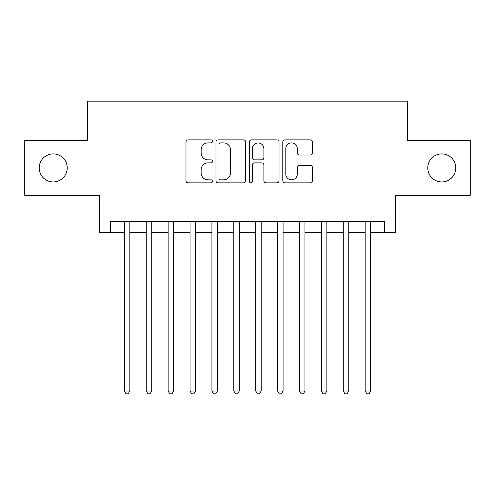 <?xml version="1.0" encoding="UTF-8"?>
<svg xmlns="http://www.w3.org/2000/svg" width="495" height="495" viewBox="0 0 495 495"><rect width="100%" height="100%" fill="white"/><g stroke="black" fill="none" stroke-linecap="round" stroke-linejoin="round"><path stroke-width="0.74" d="M212.473 141.372A1.504 1.504 0 0 0 210.969 139.868L188.137 139.868A2.147 2.147 0 0 0 185.99 142.016L185.99 180.694A2.147 2.147 0 0 0 188.137 182.847L210.969 182.847A1.504 1.504 0 0 0 212.473 181.337A1.504 1.504 0 0 0 210.969 179.833L208.018 179.833A6.874 6.874 0 0 1 201.137 172.959L201.137 169.736A6.874 6.874 0 0 1 208.018 162.861L210.969 162.861A1.504 1.504 0 0 0 212.473 161.358A1.504 1.504 0 0 0 210.969 159.854L208.018 159.854A6.874 6.874 0 0 1 201.137 152.974L201.137 149.75A6.874 6.874 0 0 1 208.018 142.876L210.969 142.876A1.504 1.504 0 0 0 212.473 141.372M427.779 167.923A14.009 14.009 0 0 0 441.788 181.931A14.009 14.009 0 0 0 455.802 167.923A14.009 14.009 0 0 0 441.788 153.914A14.009 14.009 0 0 0 427.779 167.923M39.198 167.923A14.009 14.009 0 0 0 53.212 181.931A14.009 14.009 0 0 0 67.221 167.923A14.009 14.009 0 0 0 53.212 153.914A14.009 14.009 0 0 0 39.198 167.923M310.297 155.015A2.147 2.147 0 0 0 312.45 152.868L312.45 142.016A2.147 2.147 0 0 0 310.297 139.868L284.941 139.868A2.147 2.147 0 0 0 282.793 142.016L282.793 180.694A2.147 2.147 0 0 0 284.941 182.847L310.297 182.847A2.147 2.147 0 0 0 312.45 180.694L312.45 167.588A2.147 2.147 0 0 0 310.297 165.435L299.45 165.435A2.147 2.147 0 0 0 297.297 167.588L297.297 174.085A5.748 5.748 0 0 1 291.549 179.833A5.748 5.748 0 0 1 285.801 174.085L285.801 148.624A5.748 5.748 0 0 1 291.549 142.876A5.748 5.748 0 0 1 297.297 148.624L297.297 152.868A2.147 2.147 0 0 0 299.45 155.015L310.297 155.015M110.676 232.501L110.676 221.556L384.324 221.556L384.324 232.501L395.27 232.501L395.27 195.29L470.25 195.29L470.25 140.555L407.311 140.555L407.311 101.153L87.689 101.153L87.689 140.555L24.75 140.555L24.75 195.29L99.73 195.29L99.73 232.501L124.356 232.501M245.619 142.016A2.147 2.147 0 0 0 243.472 139.868L218.116 139.868A2.147 2.147 0 0 0 215.969 142.016L215.969 180.694A2.147 2.147 0 0 0 218.116 182.847L243.472 182.847A2.147 2.147 0 0 0 245.619 180.694L245.619 142.016M251.528 139.868L276.884 139.868A2.147 2.147 0 0 1 279.031 142.016L279.031 180.694A2.147 2.147 0 0 1 276.884 182.847L266.032 182.847A2.147 2.147 0 0 1 263.885 180.694L263.885 165.008A2.147 2.147 0 0 0 261.737 162.861L254.535 162.861A2.147 2.147 0 0 0 252.388 165.008L252.388 181.337A1.504 1.504 0 0 1 250.885 182.847A1.504 1.504 0 0 1 249.381 181.337L249.381 142.016A2.147 2.147 0 0 1 251.528 139.868M129.832 232.501L146.248 232.501M151.724 232.501L168.139 232.501M173.615 232.501L190.037 232.501M195.506 232.501L211.928 232.501M217.398 232.501L233.819 232.501M239.289 232.501L255.711 232.501M261.181 232.501L277.602 232.501M283.072 232.501L299.494 232.501M304.963 232.501L321.385 232.501M326.861 232.501L343.276 232.501M348.752 232.501L365.168 232.501M370.644 232.501L384.324 232.501M220.479 142.876A1.504 1.504 0 0 0 218.976 144.379L218.976 178.33A1.504 1.504 0 0 0 220.479 179.833L223.592 179.833A6.874 6.874 0 0 0 230.472 172.959L230.472 149.75A6.874 6.874 0 0 0 223.592 142.876L220.479 142.876M263.885 148.729A5.748 5.748 0 0 0 258.136 142.981A5.748 5.748 0 0 0 252.388 148.729L252.388 157.701A2.147 2.147 0 0 0 254.535 159.854L261.737 159.854A2.147 2.147 0 0 0 263.885 157.701L263.885 148.729M129.832 221.556L129.832 391L124.356 391L124.356 221.556M129.832 391L128.186 393.847L126.002 393.847L124.356 391M151.724 221.556L151.724 391L146.248 391L146.248 221.556M151.724 391L150.084 393.847L147.894 393.847L146.248 391M173.615 221.556L173.615 391L168.139 391L168.139 221.556M173.615 391L171.975 393.847L169.785 393.847L168.139 391M195.506 221.556L195.506 391L190.037 391L190.037 221.556M195.506 391L193.867 393.847L191.676 393.847L190.037 391M217.398 221.556L217.398 391L211.928 391L211.928 221.556M217.398 391L215.758 393.847L213.568 393.847L211.928 391M239.289 221.556L239.289 391L233.819 391L233.819 221.556M239.289 391L237.649 393.847L235.459 393.847L233.819 391M261.181 221.556L261.181 391L255.711 391L255.711 221.556M261.181 391L259.541 393.847L257.351 393.847L255.711 391M283.072 221.556L283.072 391L277.602 391L277.602 221.556M283.072 391L281.432 393.847L279.242 393.847L277.602 391M304.963 221.556L304.963 391L299.494 391L299.494 221.556M304.963 391L303.324 393.847L301.133 393.847L299.494 391M326.861 221.556L326.861 391L321.385 391L321.385 221.556M326.861 391L325.215 393.847L323.025 393.847L321.385 391M348.752 221.556L348.752 391L343.276 391L343.276 221.556M348.752 391L347.106 393.847L344.916 393.847L343.276 391M370.644 221.556L370.644 391L365.168 391L365.168 221.556M370.644 391L368.998 393.847L366.814 393.847L365.168 391"/></g></svg>
